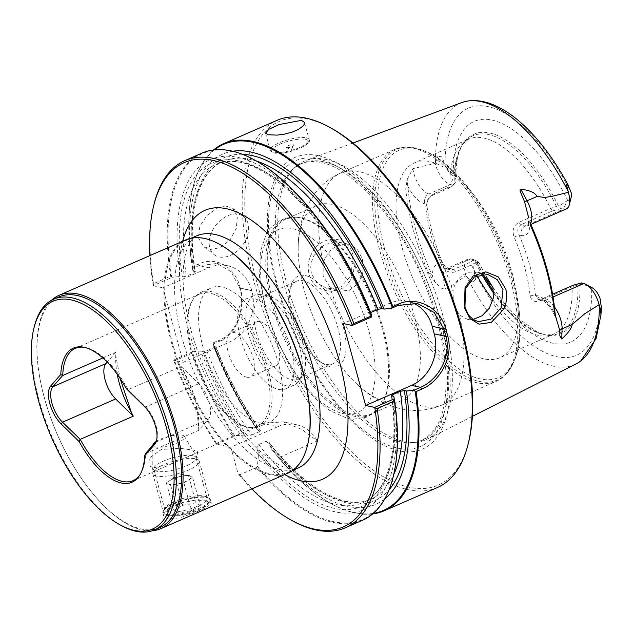 <?xml version="1.0" encoding="UTF-8"?>
<svg xmlns="http://www.w3.org/2000/svg" width="633" height="633" viewBox="0 0 633 633"><rect width="100%" height="100%" fill="white"/><g stroke="black" fill="none" stroke-linecap="round" stroke-linejoin="round"><path stroke-width="0.47" stroke-dasharray="3.17 2.37" d="M156.715 439.698A22.052 9.906 -113.6 0 0 156.952 438.891A22.052 9.906 -113.6 0 0 156.114 425.89A22.052 9.906 -113.6 0 0 145.59 406.948L128.095 389.691A72.17 32.425 -113.6 0 0 85.131 347.47A72.17 32.425 -113.6 0 0 84.292 347.335M183.04 370.083A60.641 27.243 66.4 0 1 195.186 399.589A60.641 27.243 66.4 0 1 198.667 427.212L195.644 398.885L183.04 370.083A72.17 32.425 -113.6 0 0 181.165 366.499L128.095 389.691M139.972 474.742A72.17 32.425 -113.6 0 0 140.439 474.038A72.17 32.425 -113.6 0 0 145.574 453.568L198.635 430.385L208.447 419.125A22.052 9.906 -113.6 0 0 209.286 402.651A22.052 9.906 -113.6 0 0 198.762 383.717L181.165 366.499M214.389 149.879A199.735 89.744 -113.6 0 0 192.97 187.305A199.735 89.744 -113.6 0 0 192.337 267.577L192.416 266.651A200.337 90.013 66.4 0 1 193.128 186.672A200.337 90.013 66.4 0 1 213.582 149.974M393.243 476.594A199.735 89.744 66.4 0 1 333.409 521.647A199.735 89.744 66.4 0 1 257.346 466.299L257.045 467.225A200.337 90.013 -113.6 0 0 333.069 522.423A200.337 90.013 -113.6 0 0 362.48 520.263M473.476 259.554L470.802 258.976A19.568 8.791 -113.6 0 0 467.929 259.182A19.568 8.791 -113.6 0 0 465.928 275.774L445.972 289.471L441.818 288.339L435.504 282.619L432.426 276.202A28.469 12.795 -113.6 0 0 431.113 272.997L428.992 273.939A144.482 64.922 66.4 0 1 413.515 230.602A144.482 64.922 -113.6 0 1 405.737 188.935L407.248 179.345L412.914 168.647L435.18 163.377A19.568 8.791 -113.6 0 0 450.443 184.559L428.945 193.951L433.455 194.932L448.884 188.191L450.031 186.593L434.602 193.334L433.455 194.932M435.504 282.619L428.992 273.939M405.737 188.935L408.143 189.014A28.469 12.795 -113.6 0 0 407.755 186.007L407.248 179.345M482.583 274.129L477.464 272.23L469.876 272.135L465.928 273.369L462.296 275.45L459.02 278.401L456.346 282.049L454.383 286.116L452.983 291.172L453.45 304.52L459.518 315.068A126.584 56.875 66.4 0 1 442.048 405.001A126.584 56.875 66.4 0 1 423.461 406.362A126.584 56.875 66.4 0 1 329.738 286.852L338.505 291.259L349.701 290.27L358.65 282.951L363.128 271.533L362.448 258.952L357.194 249.165L348.728 244.243L341.709 244.267L337.848 245.517L334.121 247.582L330.592 250.478L325.109 258.003L323.202 262.956A126.584 56.875 66.4 0 1 340.673 173.023A126.584 56.875 66.4 0 1 359.259 171.662A126.584 56.875 66.4 0 1 452.983 291.172M153.471 283.671L153.321 285.578L172.374 277.246L170.712 276.138L153.471 283.671A200.337 90.013 66.4 0 1 154.183 203.691M149.902 255.605A198.778 89.316 -113.6 0 0 153.226 285.728L153.321 285.578M313.881 255.605L324.729 244.37L338.386 241.996L347.113 247.02L352.391 256.769L351.362 275.157L340.965 287.05L327.435 288.854L316.611 282.666L311.618 273.678C309.948 268.701 310.708 262.679 313.881 255.605M353.143 255.779C348.87 234.455 321.137 233.514 311.333 254.3C308.144 260.788 307.401 267.403 309.102 274.144C313.905 295.453 345.112 297.494 352.075 275.988C354.567 269.27 354.923 262.537 353.143 255.779M214.302 254.743A24.054 16.703 -52.6 0 0 230.159 255.479A24.054 16.703 127.4 0 0 247.194 236.473A24.054 16.703 127.4 0 0 243.507 216.502A24.054 16.703 127.4 0 0 227.651 215.766A24.054 16.703 -52.6 0 0 210.615 234.772A24.054 16.703 -52.6 0 0 214.302 254.743L203.628 246.585L198.469 237.929L199.791 226.432L206.92 215.481L217.483 208.004L226.028 206.113L232.833 208.352L237.359 216.526L236.331 228.252L230.072 239.867L219.991 247.709L211.121 249.355L203.628 246.585M219.857 244.449A126.703 56.93 -113.6 0 0 186.735 240.16A126.703 56.93 -113.6 0 0 172.184 342.065A126.703 56.93 66.4 0 0 288.213 472.36A126.703 56.93 66.4 0 0 307.559 445.141M287.96 473.128A127.304 57.199 -113.6 0 1 171.377 342.216A127.304 57.199 66.4 0 1 185.999 239.828M34.404 326.256A125.904 56.566 66.4 0 0 39.167 400.467A125.904 56.566 -113.6 0 0 121.552 525.675M159.714 527.645A125.904 56.566 66.4 0 1 88.897 488.66A125.904 56.566 66.4 0 1 44.421 398.173A125.904 56.566 -113.6 0 1 39.388 375.361L39.27 374.657A127.304 57.199 66.4 0 1 51.542 300.24M39.27 374.657A127.304 57.199 66.4 0 0 44.357 397.722A127.304 57.199 -113.6 0 0 89.332 489.222A127.304 57.199 -113.6 0 0 152.284 530.77M196.016 458.751A21.886 6.045 -15.3 0 0 196.048 457.706A21.886 6.045 -15.3 0 0 192.851 455.649A21.886 6.045 164.7 0 0 168.307 459.218A21.886 6.045 164.7 0 0 153.827 469.259A21.886 6.045 164.7 0 0 154.381 470.145A21.886 6.045 164.7 0 0 157.016 471.316A21.886 6.045 -15.3 0 0 179.875 468.317A21.886 6.045 -15.3 0 0 196.016 458.751L197.987 451.915L193.904 450.213L179.574 448.227L161.28 449.509L149.665 457.778L150.219 466.22L153.534 467.85L172.303 463.506L257.496 426.27A72.17 32.425 66.4 0 1 247.622 427.196A72.17 32.425 66.4 0 1 191.403 352.051A72.17 32.425 -113.6 0 1 192.313 300.628L193.231 299.18A73.175 32.876 66.4 0 1 200.716 292.47A73.175 32.876 66.4 0 1 267.727 367.718A73.175 32.876 -113.6 0 1 259.324 426.571L269.895 421.95A73.175 32.876 66.4 0 1 202.884 346.702A73.175 32.876 -113.6 0 1 211.287 287.849A73.175 32.876 -113.6 0 1 278.298 363.097A73.175 32.876 66.4 0 1 269.895 421.95M196.048 457.706L207.094 498.084A21.886 6.045 -15.3 0 1 192.614 508.125A21.886 6.045 -15.3 0 1 168.061 511.686A21.886 6.045 164.7 0 1 164.873 509.628A21.886 6.045 164.7 0 1 165.3 507.713A21.886 6.045 164.7 0 1 182.336 498.622A21.886 6.045 164.7 0 1 203.897 496.027A21.886 6.045 -15.3 0 1 205.749 496.652L208.953 498.306A24.655 6.805 164.7 0 1 210.472 499.92A24.655 6.805 164.7 0 1 194.157 511.235A24.655 6.805 164.7 0 1 166.495 515.246A24.655 6.805 -15.3 0 1 162.903 512.936L163.781 516.164L167.516 518.965L179.479 517.929L194.663 512.817L207.07 507.183L211.351 503.148L207.885 501.32L201.389 500.608L192.685 500.838L183.174 502.309L174.384 505.142L167.705 509.067L164.137 513.316L163.781 516.164M208.953 498.306A24.655 6.805 164.7 0 0 206.872 497.601A24.655 6.805 -15.3 0 0 182.581 500.521A24.655 6.805 -15.3 0 0 163.385 510.776A24.655 6.805 -15.3 0 0 162.903 512.936M247.622 427.196L249.315 427.504A73.175 32.876 -113.6 0 1 192.313 351.323A73.175 32.876 66.4 0 1 193.231 299.18M257.496 426.27A72.17 32.425 66.4 0 0 265.789 368.224A72.17 32.425 -113.6 0 0 199.696 294.005A72.17 32.425 -113.6 0 0 192.313 300.628M102.807 357.969L115.799 352.288A72.17 32.425 -113.6 0 0 115.776 355.461L120.151 378.51M326.517 159.579A152.007 68.301 -113.6 0 0 305.794 160.568A152.007 68.301 -113.6 0 0 296.315 166.17A152.007 68.301 -113.6 0 0 286.733 283.473A152.007 68.301 -113.6 0 0 403.617 441.423A152.007 68.301 66.4 0 0 416.949 442.206A152.007 68.301 66.4 0 0 427.497 439.057A152.007 68.301 66.4 0 0 443.401 317.529A152.007 68.301 66.4 0 0 326.517 159.579M318.383 155.702A159.168 71.513 66.4 0 1 440.774 321.097A159.168 71.513 66.4 0 1 399.122 450.823A159.168 71.513 -113.6 0 1 276.732 285.428A159.168 71.513 -113.6 0 1 318.383 155.702M461.75 102.586A142.686 64.115 -113.6 0 0 435.449 162.602L435.18 163.377M373.256 513.395A199.735 89.744 66.4 0 1 354.124 512.595A199.735 89.744 -113.6 0 1 331.233 503.686L331.811 504.003A200.337 90.013 66.4 0 1 278.742 457.746L317.291 440.9L301.933 429.49L283.418 421.879L296.473 424.711A40.093 34.063 -77.7 0 1 317.291 440.9M331.811 504.003A200.337 90.013 66.4 0 0 354.765 512.936A200.337 90.013 -113.6 0 0 372.631 513.933M254.98 160.212A199.735 89.744 -113.6 0 0 232.097 151.303A199.735 89.744 66.4 0 0 171.63 276.629M286.773 147.592A4.012 1.108 -15.3 0 0 290.721 147.117A4.012 1.108 -15.3 0 0 293.839 145.455A4.012 1.108 -15.3 0 0 293.332 144.728A4.012 1.108 -15.3 0 0 288.316 145.574A4.012 1.108 -15.3 0 0 286.433 147.481A4.012 1.108 -15.3 0 0 286.773 147.592M297.201 217.309A106.376 47.799 -113.6 0 1 383.155 328.472A106.376 47.799 66.4 0 1 380.014 406.821A106.376 47.799 66.4 0 1 370.93 414.029A106.376 47.799 66.4 0 1 273.519 304.639A106.376 47.799 -113.6 0 1 285.736 219.081A106.376 47.799 -113.6 0 1 297.201 217.309L295.904 217.206A107.009 48.076 66.4 0 1 382.372 329.025A107.009 48.076 66.4 0 1 379.214 407.842A107.009 48.076 66.4 0 1 323.993 397.769A107.009 48.076 66.4 0 1 272.087 305.051A107.009 48.076 66.4 0 1 295.904 217.206L281.305 219.509L269.785 228.537L266.311 233.783L260.416 251.523L259.53 277.064L265.322 309.189L276.043 339.415L298.341 378.843L313.644 397.065L329.682 410.421L347.193 418.358L353.048 419.299L367.607 416.989L380.014 406.821M298.183 247.558A106.376 47.799 -113.6 0 1 316.674 205.559A106.376 47.799 -113.6 0 1 332.293 204.419A106.376 47.799 -113.6 0 1 414.093 314.949A106.376 47.799 66.4 0 1 401.868 400.507A106.376 47.799 66.4 0 1 386.249 401.646A106.376 47.799 66.4 0 1 358.484 385.544A106.376 47.799 66.4 0 1 304.457 291.117A106.376 47.799 -113.6 0 1 298.183 247.558C298.151 232.928 301.102 219.145 307.037 206.2L314.474 193.912C321.311 184.749 330.046 177.786 340.673 173.023L394.525 149.491A126.584 56.875 66.4 0 1 413.112 148.13A126.584 56.875 66.4 0 1 504.62 261.128A126.584 56.875 66.4 0 1 495.9 381.47A126.584 56.875 66.4 0 1 477.314 382.83A126.584 56.875 66.4 0 1 385.806 269.824A126.584 56.875 66.4 0 1 394.525 149.491C400.76 146.824 407.581 146.302 414.979 147.924L417.566 148.565A125.88 56.559 66.4 0 1 511.931 278.773A125.88 56.559 -113.6 0 1 512.232 365.178A125.88 56.559 -113.6 0 1 505.696 374.34C519.527 358.903 523.428 333.544 517.398 298.254A124.084 55.751 66.4 0 1 474.41 377.197A124.084 55.751 66.4 0 1 384.904 249.988A124.084 55.751 66.4 0 1 394.747 152.672A124.084 55.751 66.4 0 1 470.2 190.232A124.084 55.751 66.4 0 1 512.785 277.792A124.084 55.751 66.4 0 1 517.398 298.254L515.903 289.724A106.376 47.799 -113.6 0 0 511.947 272.19A106.376 47.799 66.4 0 0 475.438 197.124L470.2 190.232C448.393 161.842 427.133 147.473 406.41 147.141A125.88 56.559 66.4 0 1 415.137 147.964A125.88 56.559 66.4 0 1 417.566 148.565M456.037 271.684L453.814 269.349L449.303 268.368L470.802 258.976L477.836 262.711L478.817 262.434L477.654 261.397L471.466 264.942L456.037 271.684C449.928 273.543 445.149 271.399 441.692 265.267A106.376 47.799 66.4 0 1 431.31 235.682A106.376 47.799 -113.6 0 1 425.787 207.149C425.89 200.985 428.826 196.372 434.602 193.334M560.775 208.542L563.441 209.127L567.152 200.693L561.123 204.728L550.639 208.463L518.799 222.373C513.458 225.522 511.907 230.436 514.146 237.106A106.376 47.799 -113.6 0 1 524.528 266.691A106.376 47.799 66.4 0 1 530.043 295.215C531.174 300.849 534.576 302.685 540.234 300.73L572.074 286.82A106.376 47.799 66.4 0 1 553.646 334.177A106.376 47.799 66.4 0 1 492.901 300.058M556.344 206.231A107.784 48.432 -113.6 0 0 463.38 143.477A107.784 48.432 -113.6 0 0 461.884 145.63A107.784 48.432 -113.6 0 0 454.249 184.029L450.031 186.593A106.376 47.799 66.4 0 1 468.452 139.228L414.536 162.8A106.376 47.799 66.4 0 0 402.311 248.35A106.376 47.799 -113.6 0 0 499.73 357.74A106.376 47.799 -113.6 0 0 515.903 289.724M406.41 147.141A125.88 56.559 66.4 0 0 382.197 250.565A125.88 56.559 -113.6 0 0 478.991 381.367A125.88 56.559 -113.6 0 0 505.696 374.34M323.202 262.956L323.139 276.186L329.738 286.852M473.144 319.42L467.249 319.246L459.518 315.068M305.43 275.584A49.121 22.068 66.4 0 1 343.197 326.62A49.121 22.068 66.4 0 1 330.347 366.657A49.121 22.068 66.4 0 1 324.721 364.466A49.121 22.068 66.4 0 1 290.721 286.662A49.121 22.068 66.4 0 1 305.43 275.584M296.545 281.218A45.109 20.264 66.4 0 0 289.653 290.911A45.109 20.264 66.4 0 0 320.876 362.361A45.109 20.264 66.4 0 0 326.042 364.371A45.109 20.264 -113.6 0 0 332.673 363.888A45.109 20.264 -113.6 0 0 335.775 321.002A45.109 20.264 -113.6 0 0 303.167 280.736A45.109 20.264 66.4 0 0 296.545 281.218L261.69 296.45A45.109 20.264 66.4 0 1 267.862 295.872A45.109 20.264 66.4 0 1 268.313 295.967A45.109 20.264 -113.6 0 1 298.499 330.07A45.109 20.264 -113.6 0 1 302.432 374.981L298.76 380.773A49.121 22.068 66.4 0 1 293.736 385.275A49.121 22.068 66.4 0 1 286.527 385.806A49.121 22.068 -113.6 0 1 251.016 341.955A49.121 22.068 -113.6 0 1 254.403 295.263L246.197 298.847A49.121 22.068 -113.6 0 0 242.811 345.547A49.121 22.068 -113.6 0 0 278.322 389.39A49.121 22.068 66.4 0 0 285.53 388.86A49.121 22.068 66.4 0 0 288.917 342.168A49.121 22.068 66.4 0 0 253.406 298.317A49.121 22.068 -113.6 0 0 246.197 298.847M261.69 296.45A45.109 20.264 66.4 0 0 258.588 339.335A45.109 20.264 66.4 0 0 291.196 379.602A45.109 20.264 -113.6 0 0 297.819 379.12A45.109 20.264 -113.6 0 0 302.432 374.981M267.862 295.872L261.12 294.638A49.121 22.068 -113.6 0 1 261.611 294.733A49.121 22.068 66.4 0 1 294.487 331.874A49.121 22.068 66.4 0 1 298.76 380.773M246.688 377.205A24.054 10.808 -113.6 0 0 250.225 376.944A24.054 10.808 -113.6 0 0 251.879 354.076A24.054 10.808 -113.6 0 0 234.487 332.594A24.054 10.808 -113.6 0 0 230.958 332.855A24.054 10.808 -113.6 0 0 229.296 355.73A24.054 10.808 -113.6 0 0 246.688 377.205M259.759 321.548A24.054 10.808 66.4 0 1 277.151 343.031A24.054 10.808 66.4 0 1 275.497 365.898A24.054 10.808 66.4 0 1 271.968 366.159A24.054 10.808 66.4 0 1 254.577 344.684A24.054 10.808 66.4 0 1 256.23 321.809A24.054 10.808 66.4 0 1 259.759 321.548M468.539 442.475A198.453 89.166 66.4 0 1 409.084 487.244A198.453 89.166 66.4 0 1 256.484 281.028A198.453 89.166 66.4 0 1 308.421 119.281A198.453 89.166 66.4 0 1 331.162 128.127M437.435 487.513A200.337 90.013 -113.6 0 1 408.024 489.665A200.337 90.013 66.4 0 1 253.975 281.487A200.337 90.013 66.4 0 1 276.985 120.357M239.709 288.015L240.168 287.611A200.337 90.013 66.4 0 1 240.152 287.532A200.337 90.013 66.4 0 1 240.129 287.453C234.906 266.794 216.249 255.74 198.137 264.151L192.416 266.651M173.695 360.074L192.756 351.742L192.392 352.518L191.839 353.333L174.589 360.873L173.6 360.224A198.778 89.316 -113.6 0 0 216.264 444.065L230.831 447.238L277.784 426.721L262.173 423.327L283.418 421.879M262.173 423.327L255.447 426.262A200.337 90.013 66.4 0 1 213.535 343.854L219.255 341.353L219.382 340.111L212.862 342.959L213.099 343.466A199.735 89.744 -113.6 0 0 255.352 426.563L255.447 426.262M240.002 287.002C246.292 306.847 238 334.105 218.725 341.583M216.264 444.065L216.502 443.282L233.751 435.749L244.528 435.1L247.123 435.662A187.344 84.181 66.4 0 1 202.726 351.442L206.769 350.714A184.338 82.828 -113.6 0 0 251.689 435.045L247.123 435.662M251.689 435.045L259.316 431.706C260.709 430.931 260.828 430.416 259.68 430.179L260.385 430.527C242.629 405.231 227.738 377.133 215.726 346.227L213.297 345.523L212.862 342.959M206.769 350.714L214.405 347.375L215.275 345.958A187.344 84.181 -113.6 0 0 259.68 430.179L257.085 429.609L255.352 426.563M391.859 396.06A187.344 84.181 66.4 0 1 257.291 449.398L258.565 454.059L257.346 466.299M257.045 467.225L239.796 474.766L238.008 473.46A198.778 89.316 -113.6 0 0 251.855 488.905M230.831 447.238L238.008 473.46M277.784 426.721A40.093 34.063 -77.7 0 1 296.473 424.711M278.742 457.746L271.114 448.575L269.84 443.915A187.344 84.181 -113.6 0 0 389.066 489.815M257.291 449.398C256.713 447.349 257.188 445.727 258.715 444.54L266.343 441.201L268.993 442.166L269.84 443.915M192.337 267.577L192.487 268.455L199.007 265.607L217.048 263.463L231.061 271.699L239.685 287.936L240.129 287.453M213.535 343.854L213.099 343.466M202.03 153.115A200.337 90.013 -113.6 0 0 170.712 276.138M191.839 353.333A200.337 90.013 -113.6 0 0 233.751 435.749M216.502 443.282A200.337 90.013 66.4 0 1 174.589 360.873M292.865 521.022A200.337 90.013 66.4 0 1 239.796 474.766M257.085 429.609A191.111 85.866 66.4 0 1 213.297 345.523M278.053 457.248A199.735 89.744 -113.6 0 0 331.233 503.686M384.698 499.018A191.111 85.866 66.4 0 1 271.114 448.575M192.487 268.455L192.915 271.027A191.111 85.866 66.4 0 1 232.715 151.247M258.565 454.059A191.111 85.866 -113.6 0 0 393.845 396.487M234.645 435.615A199.735 89.744 66.4 0 1 192.392 352.518M192.756 351.742L200.74 351.006A191.111 85.866 -113.6 0 0 244.528 435.1M317.79 218.749A191.111 85.866 -113.6 0 0 210.805 159.366A191.111 85.866 -113.6 0 0 180.358 276.51L172.374 277.246M200.74 351.006L202.726 351.442M370.637 312.56L370.305 312.702A184.338 82.828 -113.6 0 0 215.473 164.699A184.338 82.828 -113.6 0 0 186.395 276.21L182.344 276.938L180.358 276.51M370.305 312.702L369.443 314.126L371.436 314.554M192.915 271.027L195.36 271.779C186.173 214.832 198.2 171.282 223.101 161.368A184.338 82.828 -113.6 0 0 194.022 272.878L186.395 276.21M242.431 154.294A187.344 84.181 -113.6 0 0 194.901 271.454L194.022 272.878M217.048 263.463L227.476 265.725A40.093 34.063 -77.7 0 0 208.787 267.735L162.831 287.817L183.214 362.313L173.6 360.224M153.226 285.728L162.831 287.817M183.214 362.313L229.17 342.231L219.382 340.111M412.455 302.859A40.093 34.063 102.3 0 0 407.866 301.45A40.093 34.063 102.3 0 0 389.184 303.46L343.228 323.542M256.697 161.17A184.338 82.828 -113.6 0 0 223.101 161.368L215.473 164.699C253.96 143.62 332.119 216.581 368.984 313.849L369.443 314.126A187.344 84.181 66.4 0 0 238.261 160.79A187.344 84.181 66.4 0 0 182.344 276.938M239.519 287.335C245.691 307.108 237.399 333.235 218.868 340.332M514.146 237.106L519.076 235.009A110.364 49.588 66.4 0 1 535.573 295.302L538.232 299.599L541.381 299.132L552.593 294.226M567.152 200.693L567.833 200.708A12.953 5.816 -113.6 0 0 571.061 197.702M441.961 156.834L437.894 156.296L441.961 156.834L445.11 165.26A12.953 5.816 -113.6 0 0 453.497 175.855L454.154 176.124L456.013 179.788L455.895 181.845L454.249 184.029M529.861 221.779A27.187 12.217 66.4 0 1 521.228 235.484A7.62 6.472 -77.7 0 1 525.532 225.696L563.441 209.127A19.568 8.791 -113.6 0 0 566.321 208.914M518.799 222.373L521.022 224.715L552.862 210.797L550.639 208.463A106.376 47.799 66.4 0 0 468.452 139.228L463.38 143.477M561.107 208.494L552.569 210.924M448.884 188.191L453.109 185.137L450.443 184.559L454.154 176.124M477.836 262.711L477.25 262.663A12.953 5.816 -113.6 0 0 473.951 270.702L475.652 279.976L472.289 282.025L465.928 275.774M592.377 287.888A12.953 5.816 -113.6 0 0 591.578 287.517L582.89 284.28L577.889 284.992L572.074 286.82L573.221 285.214M425.787 207.149L426.792 204.206A110.364 49.588 -113.6 0 0 443.29 264.499L441.138 264.032A7.62 6.472 -77.7 0 0 445.751 268.756L446.431 268.582A19.568 8.791 -113.6 0 1 449.303 268.368A7.62 6.472 -77.7 0 1 445.751 268.756L449.865 269.65L453.814 269.349L469.243 262.608L471.466 264.942A106.376 47.799 66.4 0 0 476.973 275.521M473.516 259.443C472.796 260.669 471.276 261.761 468.95 262.742M261.12 294.638A49.121 22.068 -113.6 0 0 254.403 295.263M227.476 265.725A40.093 34.063 -77.7 0 1 251.776 290.563L239.685 287.936M229.17 342.231A40.093 34.063 -77.7 0 0 251.823 290.721L251.776 290.563M408.143 189.014A142.757 64.139 -113.6 0 0 431.113 272.997M449.865 269.65L443.29 264.499L441.692 265.267M426.8 204.491C427.259 200.06 429.578 196.831 433.747 194.814M521.323 224.588C517.485 227.018 516.797 230.594 519.25 235.326M478.018 261.556L473.104 259.395M435.449 162.602L437.894 156.296M452.872 185.429L456.14 181.552M580.983 282.848L583.048 284.391M561.155 204.388L560.743 208.882M530.043 295.215L537.726 295.777A27.187 12.217 66.4 0 1 555.418 315.194M540.234 300.73L541.381 299.132L545.891 300.113A7.62 6.472 102.3 0 1 542.339 300.493C543.233 301.3 542.22 299.013 548.281 305.248C552.039 309.743 554.967 315.258 557.072 321.793M575.99 363.991A142.686 64.115 66.4 0 1 466.584 276.407M558.259 205.59A108.789 48.883 -113.6 0 0 462.802 144.182A108.789 48.883 -113.6 0 0 461.283 146.824A108.789 48.883 -113.6 0 0 455.103 183.166M414.536 162.8A106.376 47.799 66.4 0 1 475.438 197.124M475.794 262.79A107.784 48.432 -113.6 0 0 481.745 274.216M493.74 293.332A107.784 48.432 -113.6 0 0 544.483 334.651A107.784 48.432 -113.6 0 0 547.086 335.023A107.784 48.432 -113.6 0 0 577.889 284.992M476.728 262.189A108.789 48.883 -113.6 0 0 483.098 274.413M493.645 291.378A108.789 48.883 -113.6 0 0 543.201 334.279A108.789 48.883 -113.6 0 0 546.168 334.96A108.789 48.883 -113.6 0 0 579.875 284.613M115.799 352.288L107.183 362.171M198.635 430.385A72.17 32.425 -113.6 0 0 198.667 427.212M197.987 451.915L196.333 453.006M117.208 374.253A60.641 27.243 66.4 0 1 115.776 355.461M128.072 389.817L126.323 388.702M249.315 427.504A73.175 32.876 -113.6 0 0 259.324 426.571M207.094 498.084A21.886 6.045 -15.3 0 0 205.749 496.652M58.885 296.909A125.904 56.566 -113.6 0 0 39.388 375.361M170.72 480.067A12.027 3.323 164.7 0 1 181.726 476.19A12.027 3.323 164.7 0 1 189.117 475.771A12.027 3.323 164.7 0 1 190.493 476.238A12.027 3.323 164.7 0 1 188.254 480.17A12.027 3.323 164.7 0 1 177.248 484.047A12.027 3.323 164.7 0 1 168.481 484A12.027 3.323 164.7 0 1 168.987 481.278A12.027 3.323 164.7 0 1 170.72 480.067L175.135 477.464L188.325 474.916L192.669 477.567L183.839 482.773L170.657 485.329L166.305 482.67L170.72 480.067M191.15 500.917A21.649 5.974 164.7 0 1 207.569 504.185A21.649 5.974 164.7 0 1 183.079 515.072A21.649 5.974 164.7 0 1 167.563 515.127A21.649 5.974 164.7 0 1 171.084 508.054A21.649 5.974 164.7 0 1 191.15 500.917M182.019 513.632A24.054 6.639 -15.3 0 0 209.238 501.526A24.054 6.639 -15.3 0 0 209.713 499.421A24.054 6.639 -15.3 0 0 190.992 497.902A24.054 6.639 -15.3 0 0 163.298 512.113A24.054 6.639 -15.3 0 0 164.778 513.687A24.054 6.639 -15.3 0 0 182.019 513.632M180.508 459.582A24.054 6.639 164.7 0 1 199.023 460.626A24.054 6.639 164.7 0 1 199.229 461.101A24.054 6.639 164.7 0 1 171.535 475.312A24.054 6.639 164.7 0 1 152.814 473.793A24.054 6.639 164.7 0 1 152.751 473.286A24.054 6.639 164.7 0 1 180.508 459.582M155.805 441.66A16.442 4.542 164.7 0 1 171.875 435.718A16.442 4.542 164.7 0 1 184.527 436.43A16.442 4.542 164.7 0 1 165.743 446.463A16.442 4.542 164.7 0 1 152.909 445.078L152.751 473.286M200.297 505.45L191.467 510.657L178.277 513.205L173.933 510.546L182.763 505.34L195.945 502.792L200.297 505.45L192.669 477.567M188.325 474.916L195.945 502.792M175.135 477.464L182.763 505.34M166.305 482.67L173.933 510.546M170.657 485.329L178.277 513.205M183.839 482.773L191.467 510.657M155.275 442.364L208.447 419.125M323.764 161.803A151.026 67.858 -113.6 0 0 293.759 168.354A151.026 67.858 -113.6 0 0 294.725 316.508A151.026 67.858 -113.6 0 0 400.365 441.826A151.026 67.858 -113.6 0 0 413.61 442.602A151.026 67.858 -113.6 0 0 436.153 306.15A151.026 67.858 -113.6 0 0 323.764 161.803M351.362 275.157L352.075 275.988M298.056 468.056A126.703 56.93 66.4 0 1 279.454 469.425A126.703 56.93 66.4 0 1 182.027 337.761A126.703 56.93 66.4 0 1 196.578 235.856C192.353 238.032 189.061 242.732 186.711 249.964C184.203 257.402 182.992 267.229 183.103 279.446C183.372 295.516 186.276 313.359 191.799 332.974C200.772 363.809 213.954 392.056 231.361 417.709C249.299 445.07 274.959 466.252 288.798 468.42C293.522 469.18 296.608 469.061 298.056 468.056M397.595 448.132A155.94 70.065 -113.6 0 0 438.4 321.042A155.94 70.065 -113.6 0 0 318.494 159.01A155.94 70.065 -113.6 0 0 277.689 286.1A155.94 70.065 -113.6 0 0 397.595 448.132M306.253 137.828A20.169 5.57 164.7 0 1 309.197 139.719A20.169 5.57 164.7 0 1 295.856 148.977A20.169 5.57 164.7 0 1 273.234 152.26A20.169 5.57 164.7 0 1 270.291 150.369A20.169 5.57 164.7 0 1 283.639 141.112A20.169 5.57 164.7 0 1 306.253 137.828M305.581 139.371A18.966 5.238 164.7 0 1 299.828 148.28A18.966 5.238 164.7 0 1 274.524 152.941A18.966 5.238 164.7 0 1 280.277 144.031A18.966 5.238 164.7 0 1 305.581 139.371M266.493 309.948A99.737 44.816 -113.6 0 0 343.181 413.586A99.737 44.816 -113.6 0 0 369.284 332.293A99.737 44.816 -113.6 0 0 292.596 228.655A99.737 44.816 -113.6 0 0 266.493 309.948M208.787 267.735L199.007 265.607L198.137 264.151M389.184 303.46L398.11 305.399M521.228 235.484L519.076 235.009M521.022 224.715L525.532 225.696A19.568 8.791 -113.6 0 0 528.405 225.483A19.568 8.791 -113.6 0 0 530.501 223.528M537.726 295.777A7.62 6.472 102.3 0 0 542.339 300.493L538.232 299.599M554.389 306.855A19.568 8.791 -113.6 0 0 545.891 300.113L553.044 296.988M567.833 200.708A120.405 54.098 -113.6 0 0 491.999 120.056A120.405 54.098 -113.6 0 0 453.497 175.855M571.132 192.661A134.853 60.594 -113.6 0 0 488.336 106.661A134.853 60.594 -113.6 0 0 445.102 165.26M412.914 168.647A19.568 8.791 -113.6 0 0 428.945 193.951A7.62 6.472 102.3 0 0 424.64 203.739L426.792 204.206M477.25 262.655A120.405 54.098 -113.6 0 0 553.076 343.308A120.405 54.098 -113.6 0 0 591.578 287.517M473.951 270.702A134.853 60.594 -113.6 0 0 556.739 356.703A134.853 60.594 -113.6 0 0 599.973 298.103M467.929 259.182L446.431 268.582A19.568 8.791 -113.6 0 0 445.972 289.471M258.715 444.54A184.338 82.828 -113.6 0 0 363.113 502.531A184.338 82.828 -113.6 0 0 392.951 396.298M214.405 347.375A184.338 82.828 -113.6 0 0 259.316 431.706M266.343 441.201A184.338 82.828 -113.6 0 0 370.74 499.2A184.338 82.828 -113.6 0 0 393.702 474.671M284.652 474.576A146.753 65.935 66.4 0 1 203.312 371.191A146.753 65.935 66.4 0 1 182.692 241.268M251.823 290.721L239.725 288.086M441.138 264.032A27.187 12.217 -113.6 0 0 432.426 276.202M407.755 186.007A27.187 12.217 -113.6 0 0 424.64 203.739M472.289 282.025L475.652 279.976M583.8 283.544L590.842 287.279M144.34 406.331L145.59 406.948L198.762 383.717M156.952 438.891L156.525 440.592M192.97 187.305L193.128 186.672M477.464 272.23L487.814 274.477M296.315 166.17L293.759 168.354L300.794 163.923C306.609 161.344 313.375 160.869 321.081 162.499C352.597 168.251 396.741 217.443 421.942 277.365C436.074 310.55 444.057 341.931 445.893 371.5C447.135 405.895 441.446 430.25 421.641 440.449L413.61 442.602L416.949 442.206M243.507 216.502L232.833 208.352M191.332 238.15L186.735 240.16M88.897 488.66L89.332 489.222M154.381 470.145L150.219 466.22M153.827 469.259L164.873 509.628M165.3 507.713L163.385 510.776M200.716 292.47L211.287 287.849M75.256 348.387L199.696 294.005M352.929 143.042L305.794 160.568M265.567 133.104L270.291 150.369L273.962 153.004C280.878 153.938 289.352 152.45 299.385 148.533C307.535 144.498 310.811 141.563 309.197 139.719L304.481 122.454M286.433 147.481L291.069 149.879L293.839 145.455M401.868 400.507L370.93 414.029M547.086 335.023L553.646 334.177L499.73 357.74M327.435 288.854L338.505 291.259M467.249 319.246L478.319 321.659M358.484 385.544C370.803 397.105 384.991 404.843 401.037 408.776C414.916 411.861 428.588 410.603 442.048 405.001L495.9 381.47C502.831 378.352 508.275 372.924 512.232 365.178M332.673 363.888L297.819 379.12M293.736 385.275L285.53 388.86M275.497 365.898L250.225 376.944M530.85 224.414L527.787 225.918C527.297 224.842 529.797 228.371 527.566 213.907M391.384 395.728C399.573 450.981 387.451 492.79 363.113 502.531L370.74 499.2C346.124 510.981 304.979 489.167 268.993 442.166M256.23 321.809L230.958 332.855M320.876 362.361L324.721 364.466M289.653 290.911L290.721 286.662M417.511 303.547L407.866 301.45M338.386 241.996L348.728 244.243M452.65 185.833L454.826 183.475M461.884 145.63L462.802 144.182M461.283 146.824L458.822 152.901C456.615 159.825 455.681 168.789 456.013 179.788M544.483 334.651L546.168 334.96M478.817 262.434L486.421 276.795M492.965 287.524L504.952 304.077L517.327 317.6L536.982 331.914L543.201 334.279M316.674 205.559L285.736 219.081M472.376 416.364L427.497 439.057M133.057 480.661L172.303 463.506M140.439 474.038L139.521 475.486M85.131 347.47L83.445 347.161M210.472 499.92L211.351 503.148M292.81 470.351L288.213 472.36M189.117 475.771L177.723 473.682L168.987 481.278M207.569 504.185L209.238 501.526M199.229 461.101L209.713 499.421M184.527 436.43L199.023 460.626M152.814 473.793L163.298 512.113M167.563 515.127L164.778 513.687"/><path stroke-width="0.95" d="M154.729 444.311A23.658 10.626 -113.6 0 0 156.525 440.592A23.658 10.626 -113.6 0 0 155.631 426.642A23.658 10.626 -113.6 0 0 144.34 406.331L126.323 388.702A73.175 32.876 -113.6 0 0 83.445 347.161A73.175 32.876 -113.6 0 0 60.784 374.451L50.735 385.98A23.658 10.626 -113.6 0 0 49.841 403.648A23.658 10.626 66.4 0 0 61.132 423.96L79.149 441.589A73.175 32.876 -113.6 0 0 139.521 475.486A73.175 32.876 -113.6 0 0 144.688 455.839L154.729 444.311L155.275 442.364A22.052 9.906 -113.6 0 0 156.715 439.698M213.582 149.974A200.337 90.013 66.4 0 1 223.734 143.636A200.337 90.013 66.4 0 1 253.145 141.483A200.337 90.013 66.4 0 1 392.824 306.538L398.545 304.038L398.11 305.399L391.226 308.406L392.824 306.538M392.199 307.163A199.735 89.744 -113.6 0 0 252.804 142.251A199.735 89.744 -113.6 0 0 214.389 149.879M501.091 307.717L502.974 289.51L497.277 279.659L487.814 274.477L474.394 276.906L465.579 288.593L464.962 307.021L467.747 313.596L469.504 316.073L473.421 319.602L478.319 321.659L490.979 319.143L501.091 307.717L503.844 308.983L491.295 322.434L479.046 324.143L469.963 318.565L464.393 307.907L465.041 287.722L473.239 275.917L485.899 271.874L498.242 276.898L505.743 288.957C507.46 295.682 506.827 302.352 503.844 308.983M473.144 319.42L481.998 315.812L489.404 308.057L493.352 298.001L492.909 287.319L482.583 274.129M353.879 323.558L352.257 325.18A198.778 89.316 -113.6 0 0 213.321 160.505A198.778 89.316 -113.6 0 0 153.772 205.345L154.183 203.691A200.337 90.013 66.4 0 1 184.789 160.655A200.337 90.013 66.4 0 1 214.199 158.495A200.337 90.013 66.4 0 1 353.879 323.558L371.12 316.025A200.337 90.013 66.4 0 0 254.403 159.896A200.337 90.013 66.4 0 0 231.449 150.963A200.337 90.013 -113.6 0 0 202.03 153.115L184.789 160.655M153.772 205.345A198.778 89.316 -113.6 0 0 149.902 255.605M307.401 445.782L307.559 445.141A126.703 56.93 66.4 0 0 302.764 370.455A126.703 56.93 -113.6 0 0 219.857 244.449L219.279 244.132A127.304 57.199 66.4 0 1 302.582 370.74A127.304 57.199 -113.6 0 1 307.401 445.782A127.304 57.199 -113.6 0 1 287.96 473.128L160.94 528.634A127.304 57.199 -113.6 0 0 175.563 426.246A127.304 57.199 66.4 0 0 58.98 295.334L185.999 239.828A127.304 57.199 66.4 0 1 219.279 244.132M33.976 327.949A124.297 55.846 -113.6 0 1 96.137 312.465A124.297 55.846 -113.6 0 1 166.788 429.071A124.297 55.846 66.4 0 1 120.017 524.836A124.297 55.846 66.4 0 1 38.684 401.219A124.297 55.846 -113.6 0 1 33.976 327.949L34.404 326.256A125.904 56.566 66.4 0 1 53.631 299.203A125.904 56.566 66.4 0 1 168.924 428.676A125.904 56.566 -113.6 0 1 154.46 529.94L159.714 527.645A125.904 56.566 66.4 0 0 174.178 426.381A125.904 56.566 -113.6 0 0 58.885 296.909L53.631 299.203M120.017 524.836L121.552 525.675A125.904 56.566 -113.6 0 0 154.46 529.94M152.284 530.77A127.304 57.199 -113.6 0 0 160.94 528.634M61.132 423.96L62.501 422.195A22.052 9.906 66.4 0 1 51.977 403.253A22.052 9.906 -113.6 0 1 52.816 386.779L105.988 363.54A22.052 9.906 -113.6 0 0 105.149 380.014A22.052 9.906 -113.6 0 0 115.681 398.956L133.278 416.174L80.217 439.357A72.17 32.425 -113.6 0 0 133.057 480.661A72.17 32.425 -113.6 0 0 139.972 474.742M117.208 374.253A60.641 27.243 66.4 0 0 119.257 383.076A60.641 27.243 -113.6 0 0 131.403 412.581L120.151 378.51M84.292 347.335A72.17 32.425 -113.6 0 0 75.256 348.387A72.17 32.425 -113.6 0 0 62.738 375.48L102.807 357.969M559.786 330.473A7.62 4.945 -178.2 0 1 562.08 328.851L561.772 338.971L559.873 335.862L559.786 330.473L554.366 312.219A145.487 65.373 66.4 0 0 546.532 270.259A145.487 65.373 -113.6 0 0 530.952 226.622L531.657 226.329A28.469 12.795 66.4 0 1 529.861 221.779L530.952 226.622M530.85 224.414L566.321 208.914A19.568 8.791 -113.6 0 0 569.304 204.712A19.568 8.791 -113.6 0 0 568.323 192.329L552.617 196.19L544.815 197.472L537.053 196.436C534.988 192.59 529.568 190.201 520.809 189.251L520.12 189.655L520.104 191.19L524.559 201.737L528.626 217.554M568.323 192.329L568.205 191.459A142.686 64.115 -113.6 0 0 467.138 101.145A142.686 64.115 -113.6 0 0 461.75 102.586L352.929 143.042M372.631 513.933A200.337 90.013 -113.6 0 0 384.184 510.784A200.337 90.013 -113.6 0 0 416.087 391.574L415.208 391.273A199.735 89.744 66.4 0 1 373.256 513.395M371.12 316.025L371.484 316.215A199.735 89.744 -113.6 0 0 315.115 215.291A199.735 89.744 -113.6 0 0 254.98 160.212L254.403 159.896M301.474 120.357L304.473 122.454L304.117 124.543L302.985 126.07L298.594 129.314L292.24 132.083L284.557 134.125L277.143 135.114L268.455 134.789L265.567 133.104L268.93 129.259L279.042 124.551L301.474 120.357M531.657 226.329A143.754 64.59 66.4 0 1 554.801 310.906A28.469 12.795 -113.6 0 0 555.418 315.194L556.431 319.167M251.855 488.905A198.778 89.316 -113.6 0 0 291.37 520.199A198.778 89.316 -113.6 0 0 314.142 529.069A198.778 89.316 -113.6 0 0 374.855 407.802L374.57 407.415L394.256 398.814L393.845 396.487L391.384 395.728M291.37 520.199L292.865 521.022A200.337 90.013 66.4 0 0 315.82 529.956A200.337 90.013 -113.6 0 0 345.238 527.803A200.337 90.013 -113.6 0 0 377.141 408.594L374.855 407.802M223.734 143.636L276.985 120.357A200.337 90.013 66.4 0 1 306.404 118.205A200.337 90.013 -113.6 0 1 329.358 127.138A200.337 90.013 -113.6 0 1 460.444 326.383A200.337 90.013 -113.6 0 1 468.032 444.469A200.337 90.013 -113.6 0 1 437.435 487.513L384.184 510.784M398.545 304.038C416.625 295.627 440.275 307.701 445.664 328.543A200.337 90.013 66.4 0 1 446.732 332.372A200.337 90.013 66.4 0 1 447.753 336.194L445.925 336.416A198.715 89.285 -113.6 0 0 443.844 328.828L433.937 312.322L417.511 303.547L398.11 305.399M416.087 391.574L421.807 389.073C440.18 381.493 453.639 356.545 447.753 336.194M371.484 316.215L371.84 316.88L352.154 325.481L343.228 323.542L365.645 405.476L411.592 385.394A40.093 34.063 102.3 0 0 434.246 333.876L432.173 326.288A40.093 34.063 102.3 0 0 412.455 302.859M377.141 408.594L394.383 401.053L394.256 398.814M393.702 474.671A184.338 82.828 -113.6 0 0 400.357 391.297L404.408 390.569L406.402 391.004L413.642 390.339L415.208 391.273M413.642 390.339L420.526 387.333L421.807 389.073M345.238 527.803L362.48 520.263A200.337 90.013 -113.6 0 0 393.085 477.227A200.337 90.013 -113.6 0 0 394.383 401.053M406.402 391.004A191.111 85.866 66.4 0 1 384.698 499.018M232.715 151.247A191.111 85.866 66.4 0 1 383.986 309.07L382 308.635L377.941 309.363A184.338 82.828 -113.6 0 0 256.697 161.17M391.226 308.406L383.986 309.07M394.494 400.317A199.735 89.744 66.4 0 1 393.243 476.594L393.085 477.227M315.115 215.291L317.79 218.749A191.111 85.866 -113.6 0 1 371.436 314.554L371.84 316.88M370.637 312.56L377.941 309.363M391.859 396.06L392.721 394.636L400.357 391.297M365.645 405.476L374.57 407.415M420.003 387.554C437.822 380.607 452.041 356.062 445.759 335.83M329.358 127.138L331.162 128.127A198.453 89.166 66.4 0 1 468.539 442.475L468.032 444.469M569.304 204.712L571.061 197.702A12.953 5.816 -113.6 0 0 571.132 192.661L567.659 184.163L566.242 184.203L568.205 191.459M561.772 338.971C568.545 332.673 571.987 327.839 572.082 324.484L584.773 313.746L599.071 304.718A19.568 8.791 -113.6 0 0 586.047 284.415A19.568 8.791 -113.6 0 0 583.8 283.544L553.044 296.988M581.134 282.967L583.8 283.544M581.466 282.911L572.92 285.348M552.593 294.226L573.221 285.214M601.35 307.306L600.97 314.886L600.638 309.933L601.35 307.306L599.973 298.103A12.953 5.816 -113.6 0 0 592.377 287.888L586.047 284.415M599.071 304.718L600.638 309.933M599.332 305.264A142.686 64.115 66.4 0 1 580.706 361.016A142.686 64.115 66.4 0 1 575.99 363.991L472.376 416.364M481.745 274.216A107.784 48.432 -113.6 0 0 493.74 293.332M483.098 274.413A108.789 48.883 -113.6 0 0 493.645 291.378M51.542 300.24A127.304 57.199 66.4 0 1 58.98 295.334M144.688 455.839L145.511 453.568L155.275 442.364M115.681 398.956L62.501 422.195L80.217 439.357M62.738 375.48L52.816 386.779L50.735 385.98M107.183 362.171L105.988 363.54M131.403 412.581A72.17 32.425 -113.6 0 0 133.278 416.174M80.019 439.326L79.149 441.589M60.784 374.451L62.58 375.575M152.909 445.078L152.909 445.078A16.442 4.542 164.7 0 1 155.805 441.66M465.579 288.593L465.041 287.722M191.332 238.15L196.578 235.856A126.703 56.93 66.4 0 1 215.188 234.495A126.703 56.93 66.4 0 1 312.607 366.151A126.703 56.93 66.4 0 1 298.056 468.056L292.81 470.351M182.692 241.268A146.753 65.935 66.4 0 1 226.511 208.74A146.753 65.935 66.4 0 1 339.351 361.229A146.753 65.935 66.4 0 1 300.952 480.835A146.753 65.935 66.4 0 1 284.652 474.576M492.901 300.058A106.376 47.799 66.4 0 1 476.973 275.521M554.366 312.219L554.801 310.906M389.066 489.815A187.344 84.181 -113.6 0 0 404.408 390.569M382 308.635A187.344 84.181 -113.6 0 0 242.431 154.294M411.592 385.394L420.526 387.333M445.664 328.543L443.844 328.828L432.173 326.288M530.501 223.528A19.568 8.791 -113.6 0 0 527.052 200.803A7.62 1.25 151.6 0 1 524.559 201.737M572.082 324.484L562.08 328.851A19.568 8.791 -113.6 0 0 554.389 306.855M537.053 196.436L527.052 200.803L520.809 189.251M392.951 396.298A184.338 82.828 -113.6 0 0 392.721 394.636M434.246 333.876L445.925 336.416M566.242 184.203L567.659 184.163M467.138 101.145C500.007 95.591 540.487 132.993 568.766 186.205M580.706 361.016L596.057 338.655L600.97 314.886M486.421 276.795L492.965 287.524"/></g></svg>
